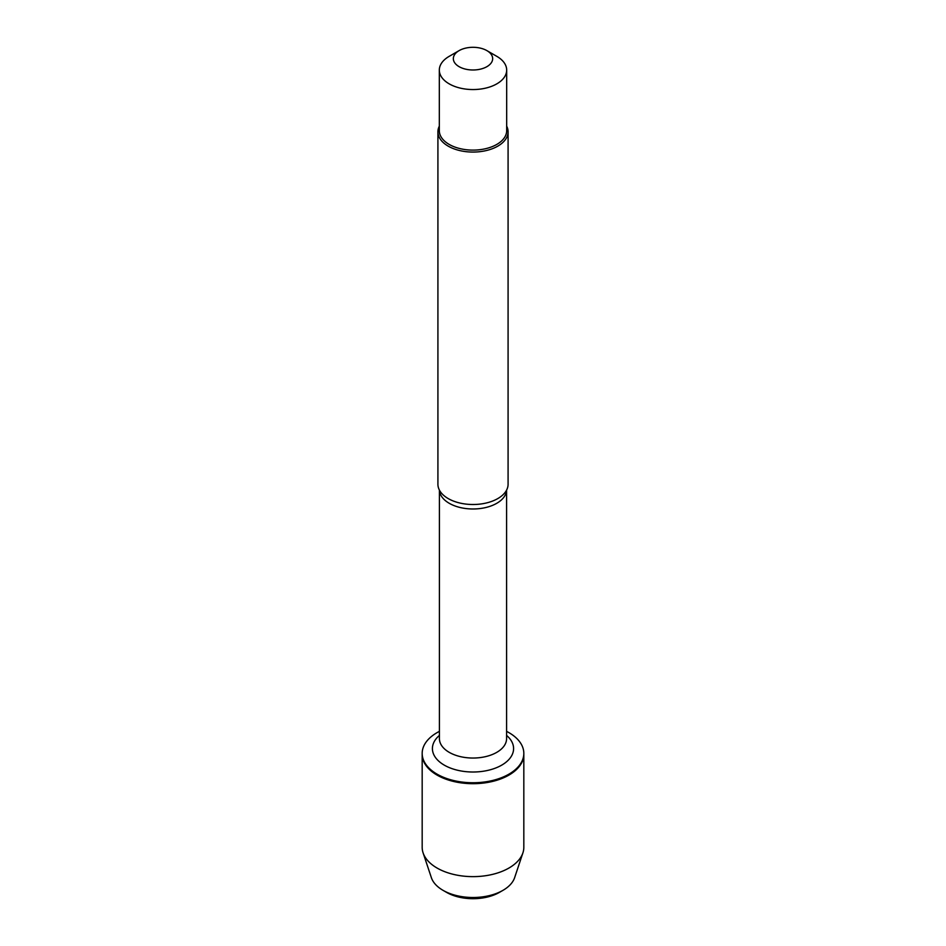 <?xml version="1.0" encoding="UTF-8"?>
<svg xmlns="http://www.w3.org/2000/svg" width="946" height="946" viewBox="0 0 946 946"><rect width="100%" height="100%" fill="white"/><g stroke="black" fill="none" stroke-linecap="round" stroke-linejoin="round"><path stroke-width="1.42" d="M506.583 731.364A50.824 29.35 180 0 1 508.936 732.642A50.824 29.35 180 0 1 523.824 753.394A50.824 29.35 180 0 1 473 782.744A50.824 29.35 180 0 1 422.176 753.394A50.824 29.35 180 0 1 439.417 731.364M423.087 852.843A50.824 29.35 0 0 0 437.064 868.038A50.824 29.35 0 0 0 487.9 875.346A50.824 29.35 0 0 0 522.913 852.843L514.636 877.652A42.404 24.478 180 0 1 502.988 890.328A42.404 24.478 180 0 1 443.012 890.328L443.012 890.328A42.404 24.478 180 0 1 431.364 877.652L423.087 852.843A50.824 29.35 0 0 1 422.176 847.285L422.176 754.34A50.824 29.35 0 0 0 473 783.69A50.824 29.35 0 0 0 523.824 754.34A50.824 29.35 180 0 1 492.452 781.455A50.824 29.35 180 0 1 437.064 775.093A50.824 29.35 180 0 1 422.176 754.34L422.176 753.394M437.915 131.813L437.915 484.246A35.085 20.256 0 0 0 440.032 491.187A35.085 20.256 0 0 0 448.191 498.566A35.085 20.256 0 0 0 505.968 491.187A35.085 20.256 0 0 0 508.085 484.246L508.085 131.813A35.085 20.256 180 0 1 473 152.07A35.085 20.256 180 0 1 437.915 131.813A35.085 20.256 180 0 1 439.322 126.137M506.678 126.137A35.085 20.256 180 0 1 508.085 131.813M459.106 66.669A19.653 11.34 0 0 0 486.894 66.669A19.653 11.34 0 0 0 486.894 50.623L486.894 50.623A19.653 11.34 0 0 0 459.106 50.623A19.653 11.34 0 0 0 459.106 66.669M496.816 56.346L486.894 50.623L496.816 56.346A33.678 19.44 0 0 1 506.678 70.099A33.678 19.44 0 0 1 485.889 88.073A33.678 19.44 0 0 1 449.184 83.851A33.678 19.44 0 0 1 439.322 70.099A33.678 19.44 0 0 1 449.184 56.346L459.106 50.623M506.678 70.099L506.678 130.666A33.678 19.44 180 0 1 485.889 148.628A33.678 19.44 180 0 1 449.184 144.419A33.678 19.44 180 0 1 439.322 130.666L439.322 70.099M522.913 852.843A50.824 29.35 0 0 0 523.824 847.285L523.824 753.394M446.559 892.374L443.012 890.328L446.559 892.374A37.391 21.592 0 0 0 499.441 892.374L502.988 890.328M506.571 490.134A33.583 19.393 180 0 1 473 508.983A33.583 19.393 180 0 1 439.429 490.134M439.417 490.111L439.417 738.649A33.583 19.393 0 0 0 473 758.042A33.583 19.393 0 0 0 506.583 738.649L506.583 490.111M506.583 735.409A40.595 23.437 180 0 1 499.843 766.154A40.595 23.437 180 0 1 446.157 766.154A40.595 23.437 180 0 1 439.417 735.409"/></g></svg>
